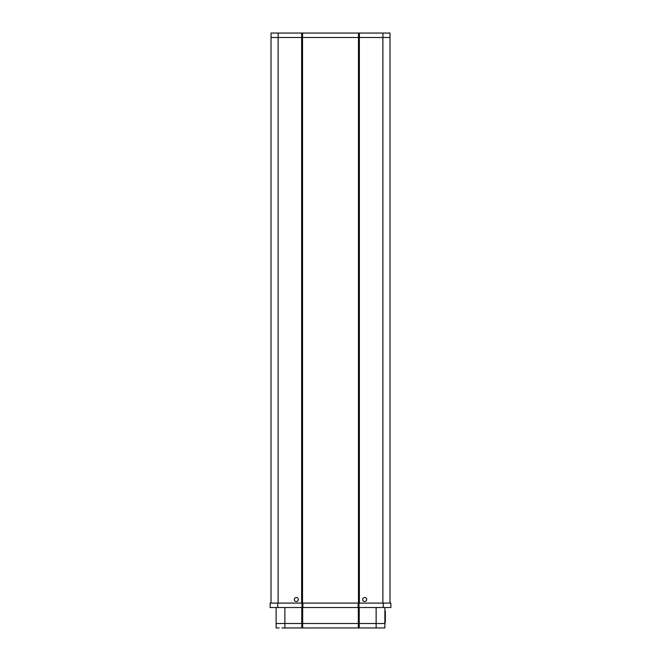 <?xml version="1.0" encoding="UTF-8"?>
<svg xmlns="http://www.w3.org/2000/svg" width="661" height="661" viewBox="0 0 661 661"><rect width="100%" height="100%" fill="white"/><g stroke="black" fill="none" stroke-linecap="round" stroke-linejoin="round"><path stroke-width="0.99" d="M271.051 37.487L271.051 33.05L390.031 33.05L390.031 37.487L382.934 37.487L382.934 33.05M271.01 603.088L271.01 37.487L302.531 37.487L301.689 37.487L301.689 33.05M278.157 37.487L278.157 33.05M302.573 37.487L302.573 33.05M358.51 37.487L358.51 33.05M359.402 37.487L359.402 33.05M281.867 627.95L384.884 627.95L384.884 623.513L376.134 623.513L376.134 627.95M276.116 607.525L276.116 623.513L384.884 623.513L384.884 607.525M284.866 607.525L284.866 623.513L276.116 623.513L276.116 627.95L279.116 627.95M381.884 627.95L379.133 627.95M301.771 607.525L301.771 623.513L284.866 623.513L284.866 627.95M302.664 607.525L302.664 623.513L301.771 623.513L301.771 627.95M358.336 607.525L358.336 623.513L302.664 623.513L302.664 627.95M359.229 607.525L359.229 623.513L358.336 623.513L358.336 627.95M376.134 607.525L376.134 623.513L359.229 623.513L359.229 627.95M294.319 599.535A2 2 0 0 0 296.318 601.535A2 2 0 0 0 298.309 599.535A2 2 0 0 0 296.318 597.536A2 2 0 0 0 294.319 599.535M362.691 599.535A2 2 0 0 0 364.682 601.535A2 2 0 0 0 366.681 599.535A2 2 0 0 0 364.682 597.536A2 2 0 0 0 362.691 599.535M302.531 603.088L302.531 37.487L389.99 37.487L389.99 603.088M382.884 37.487L382.884 603.088M359.361 37.487L359.361 603.088M358.469 37.487L358.469 603.088M301.639 37.487L301.639 603.088M278.116 37.487L278.116 603.088M384.884 610.723L385.33 611.169L385.33 622.53L384.884 622.976M383.256 603.088L390.874 603.088L390.874 607.525L270.126 607.525L270.126 603.088L383.256 603.088L383.256 607.525M277.744 603.088L277.744 607.525M302.011 603.088L302.011 607.525M302.895 603.088L302.895 607.525M358.105 603.088L358.105 607.525M358.989 603.088L358.989 607.525"/></g></svg>
